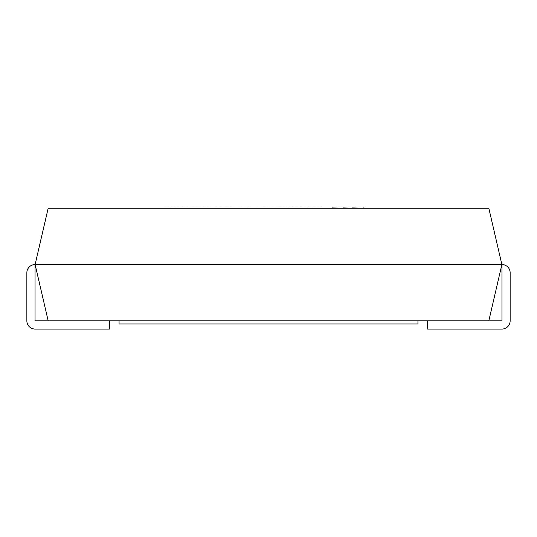 <?xml version="1.0" encoding="UTF-8"?>
<svg xmlns="http://www.w3.org/2000/svg" width="537" height="537" viewBox="0 0 537 537"><rect width="100%" height="100%" fill="white"/><g stroke="black" fill="none" stroke-linecap="round" stroke-linejoin="round"><path stroke-width="0.4" stroke-dasharray="2.69 2.01" d="M427.479 320.804L501.947 320.804L501.947 264.526A8.27 8.27 0 0 1 510.15 272.789L510.15 320.804A8.27 8.27 0 0 1 501.88 329.074L427.479 329.074L427.479 320.804L488.831 320.804L48.169 320.804L35.12 264.526L48.169 208.249L488.831 208.249L501.88 264.526L35.12 264.526M109.521 320.804L35.053 320.804L35.053 264.526A8.27 8.27 0 0 0 26.85 272.789L26.85 320.804A8.27 8.27 0 0 0 35.12 329.074L109.521 329.074L109.521 320.804L48.169 320.804M119.06 320.804L417.94 320.804L119.06 320.804L119.06 323.986L417.94 323.986L417.94 320.804M488.831 320.804L501.88 264.526M311.192 208.249L309.05 208.249M341.304 207.926L332.135 207.926L341.304 208.249M365.556 207.926L302.143 208.249M302.143 207.926L206.268 208.249L280.059 208.249M304.164 207.926L322.757 207.926L304.164 208.249M309.05 207.926L311.192 207.926M280.059 207.926L266.063 208.249M266.063 207.926L267.58 208.249M267.58 207.926L250.759 208.249M250.759 207.926L241.563 208.249M241.563 207.926L219.667 208.249M219.667 207.926L222.466 208.249M222.466 207.926L239.415 208.249M239.415 207.926L241.502 208.249M241.502 207.926L224.547 208.249M224.547 207.926L226.688 208.249M226.688 207.926L244.684 208.249M244.684 207.926L246.819 208.249M246.819 207.926L217.633 208.249M217.633 207.926L163.852 208.249L211.41 208.249M258.921 207.926L256.954 207.926L258.921 208.249M286.14 207.926L275.991 207.926L286.14 208.249M211.41 207.926L163.852 207.926M192.971 207.926L201.858 207.926L192.971 208.249"/><path stroke-width="0.81" d="M501.88 264.526L488.831 320.804L48.169 320.804L35.12 264.526L48.169 208.249L488.831 208.249L501.88 264.526L35.12 264.526M48.169 320.804L35.053 320.804L35.053 264.526A8.27 8.27 0 0 0 26.85 272.789L26.85 320.804A8.27 8.27 0 0 0 35.12 329.074L109.521 329.074L109.521 320.804M488.831 320.804L501.947 320.804L501.947 264.526A8.27 8.27 0 0 1 510.15 272.789L510.15 320.804A8.27 8.27 0 0 1 501.88 329.074L427.479 329.074L427.479 320.804M417.94 320.804L417.94 323.986L119.06 323.986L119.06 320.804M163.852 208.249L332.135 208.249M332.135 207.926L343.391 208.249M343.391 207.926L352.554 208.249M352.554 207.926L363.368 208.249M363.368 207.926L365.556 208.249"/></g></svg>
